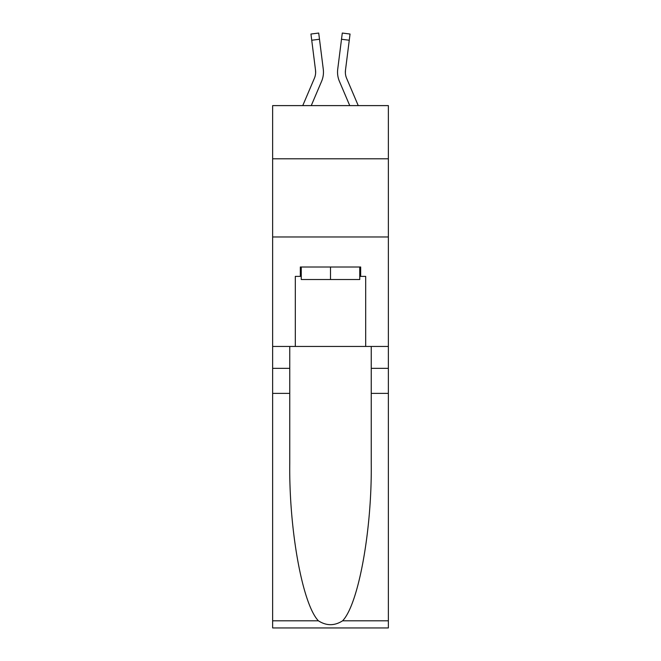 <?xml version="1.0" encoding="UTF-8"?>
<svg xmlns="http://www.w3.org/2000/svg" width="661" height="661" viewBox="0 0 661 661"><rect width="100%" height="100%" fill="white"/><g stroke="black" fill="none" stroke-linecap="round" stroke-linejoin="round"><path stroke-width="0.99" d="M388.362 158.789L388.362 105.611L272.638 105.611L272.638 158.789L388.362 158.789L388.362 346.455L365.69 346.455L365.69 276.389L360.683 276.389L360.683 267.003L300.317 267.003L300.317 276.389L301.259 276.389M272.638 393.369L289.758 393.369L289.758 463.105C288.931 529.767 302.449 604.237 318.404 620.811C326.46 625.959 334.524 625.959 342.596 620.811L388.362 620.811L388.362 627.95L272.638 627.95L272.638 158.789M311.248 105.611L321.585 81.336A23.457 23.457 -23.1 0 0 323.279 69.207L319.494 39.255L311.736 40.238L310.951 34.033L318.709 33.05L319.494 39.255M302.755 105.611L314.396 78.271A15.641 15.641 -31.8 0 0 315.644 72.173A15.641 15.641 -23.1 0 1 314.396 78.271A15.641 15.641 -23.1 0 0 315.644 72.173A15.641 15.641 -23.1 0 1 314.396 78.271A15.641 15.641 -23.1 0 0 315.644 72.173A15.641 15.641 -23.1 0 1 314.396 78.271A15.641 15.641 -23.1 0 0 315.644 72.173A15.641 15.641 -23.1 0 1 314.396 78.271A15.641 15.641 -23.1 0 0 315.644 72.173A15.641 15.641 -23.1 0 1 314.396 78.271A15.641 15.641 -23.1 0 0 315.644 72.173A15.641 15.641 -23.1 0 1 314.396 78.271A15.641 15.641 -23.1 0 0 315.644 72.173A15.641 15.641 -23.1 0 1 314.396 78.271A15.641 15.641 -23.1 0 0 315.644 72.173A15.641 15.641 -23.1 0 1 314.396 78.271A15.641 15.641 -23.1 0 0 315.644 72.173A15.641 15.641 -23.1 0 1 314.396 78.271A15.641 15.641 -23.1 0 0 315.644 72.173A15.641 15.641 -23.1 0 1 314.396 78.271A15.641 15.641 -23.1 0 0 315.644 72.173A15.641 15.641 -23.1 0 1 314.396 78.271A15.641 15.641 -23.1 0 0 315.644 72.173A15.641 15.641 -23.1 0 1 314.396 78.271A15.641 15.641 -23.1 0 0 315.644 72.173A15.641 15.641 -23.1 0 1 314.396 78.271A15.641 15.641 -23.1 0 0 315.644 72.173A15.641 15.641 -23.1 0 1 314.396 78.271A15.641 15.641 -23.1 0 0 315.644 72.173A15.641 15.641 -23.1 0 1 314.396 78.271A15.641 15.641 -23.1 0 0 315.644 72.173A15.641 15.641 -23.1 0 1 314.396 78.271A15.641 15.641 -23.1 0 0 315.644 72.173A15.641 15.641 -23.1 0 1 314.396 78.271A15.641 15.641 -23.1 0 0 315.644 72.173A15.641 15.641 -23.1 0 1 314.396 78.271A15.641 15.641 -23.1 0 0 315.644 72.173A15.641 15.641 -23.1 0 1 314.396 78.271A15.641 15.641 -23.1 0 0 315.52 70.19L311.736 40.238M323.163 68.265L323.279 69.207M358.245 105.611L346.604 78.271A15.641 15.641 31.8 0 1 345.356 72.173A15.641 15.641 23.1 0 0 346.604 78.271A15.641 15.641 23.1 0 1 345.356 72.173A15.641 15.641 23.1 0 0 346.604 78.271A15.641 15.641 23.1 0 1 345.356 72.173A15.641 15.641 23.1 0 0 346.604 78.271A15.641 15.641 23.1 0 1 345.356 72.173A15.641 15.641 23.1 0 0 346.604 78.271A15.641 15.641 23.1 0 1 345.356 72.173A15.641 15.641 23.1 0 0 346.604 78.271A15.641 15.641 23.1 0 1 345.356 72.173A15.641 15.641 23.1 0 0 346.604 78.271A15.641 15.641 23.1 0 1 345.356 72.173A15.641 15.641 23.1 0 0 346.604 78.271A15.641 15.641 23.1 0 1 345.356 72.173A15.641 15.641 23.1 0 0 346.604 78.271A15.641 15.641 23.1 0 1 345.356 72.173A15.641 15.641 23.1 0 0 346.604 78.271A15.641 15.641 23.1 0 1 345.356 72.173A15.641 15.641 23.1 0 0 346.604 78.271A15.641 15.641 23.1 0 1 345.356 72.173A15.641 15.641 23.1 0 0 346.604 78.271A15.641 15.641 23.1 0 1 345.356 72.173A15.641 15.641 23.1 0 0 346.604 78.271A15.641 15.641 23.1 0 1 345.356 72.173A15.641 15.641 23.1 0 0 346.604 78.271A15.641 15.641 23.1 0 1 345.356 72.173A15.641 15.641 23.1 0 0 346.604 78.271A15.641 15.641 23.1 0 1 345.356 72.173A15.641 15.641 23.1 0 0 346.604 78.271A15.641 15.641 23.1 0 1 345.356 72.173A15.641 15.641 23.1 0 0 346.604 78.271A15.641 15.641 23.1 0 1 345.356 72.173A15.641 15.641 23.1 0 0 346.604 78.271A15.641 15.641 23.1 0 1 345.356 72.173A15.641 15.641 23.1 0 0 346.604 78.271A15.641 15.641 23.1 0 1 345.356 72.173A15.641 15.641 23.1 0 0 346.604 78.271A15.641 15.641 23.1 0 1 345.48 70.19L349.264 40.238L341.506 39.255L342.291 33.05L350.049 34.033L342.291 33.05L350.049 34.033L342.291 33.05L350.049 34.033L342.291 33.05L350.049 34.033L342.291 33.05L350.049 34.033L349.264 40.238M349.752 105.611L339.415 81.336A23.457 23.457 23.1 0 1 337.721 69.207L341.506 39.255M345.373 72.908L345.48 70.19L345.373 72.908M359.741 267.003L359.741 279.52L301.259 279.52L301.259 267.003M330.5 267.003L330.5 279.52M342.596 620.811C358.551 604.237 372.069 529.767 371.242 463.105L371.242 346.455M371.242 393.369L388.362 393.369L388.362 346.455M289.758 346.455L289.758 393.369M388.362 620.811L388.362 393.369M272.638 346.455L295.31 346.455L295.31 276.389L300.317 276.389M272.638 236.977L388.362 236.977M295.31 346.455L365.69 346.455M359.741 276.389L360.683 276.389M315.627 72.908L315.52 70.19L315.627 72.908M337.564 73.297L337.54 72.14M337.721 69.207L337.837 68.265M371.242 368.342L388.362 368.342M289.758 368.342L272.638 368.342M272.638 620.811L318.404 620.811M350.049 34.033L342.291 33.05M310.951 34.033L318.709 33.05"/></g></svg>
